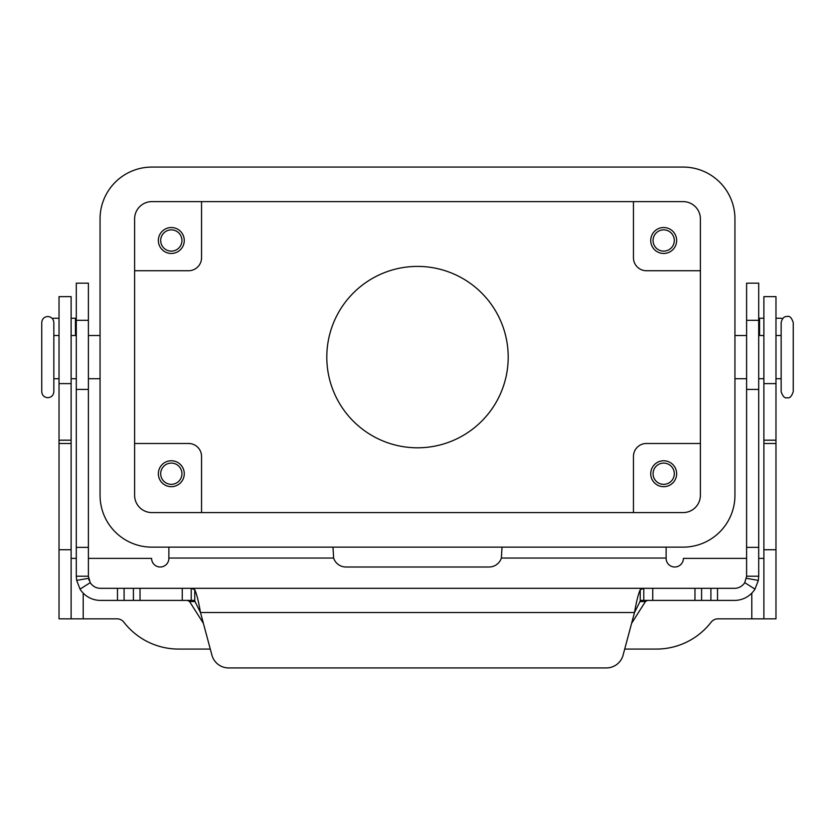 <?xml version="1.0" encoding="UTF-8"?>
<svg xmlns="http://www.w3.org/2000/svg" width="835" height="835" viewBox="0 0 835 835"><rect width="100%" height="100%" fill="white"/><g stroke="black" fill="none" stroke-linecap="round" stroke-linejoin="round"><path stroke-width="1.25" d="M41.75 391.657L41.75 357.109L41.75 391.657C42.105 395.331 44.119 397.345 47.793 397.7C51.467 397.345 53.482 395.331 53.847 391.657L53.847 322.55C53.482 318.886 51.467 316.862 47.793 316.507C44.119 316.862 42.105 318.886 41.75 322.55L41.75 357.109L41.75 322.55M793.25 357.109L793.25 322.55C791.601 317.686 789.586 315.672 787.207 316.507C784.263 316.194 782.249 318.208 781.153 322.55L781.153 391.657C782.812 396.531 784.827 398.545 787.207 397.7C789.586 398.545 791.601 396.531 793.25 391.657L793.25 357.109M326.798 357.109A90.702 90.702 0 0 1 417.5 266.407A90.702 90.702 0 0 1 508.202 357.109A90.702 90.702 0 0 1 417.5 447.8A90.702 90.702 0 0 1 326.798 357.109M653.053 240.49A10.625 10.625 0 0 0 663.679 251.116A10.625 10.625 0 0 0 674.304 240.49A10.625 10.625 0 0 0 663.679 229.865A10.625 10.625 0 0 0 653.053 240.49M676.642 240.49A12.953 12.953 0 0 1 663.679 253.454A12.953 12.953 0 0 1 650.726 240.49A12.953 12.953 0 0 1 663.679 227.537A12.953 12.953 0 0 1 676.642 240.49M160.696 473.716A10.625 10.625 0 0 0 171.321 484.342A10.625 10.625 0 0 0 181.946 473.716A10.625 10.625 0 0 0 171.321 463.091A10.625 10.625 0 0 0 160.696 473.716M184.274 473.716A12.953 12.953 0 0 1 171.321 486.68A12.953 12.953 0 0 1 158.358 473.716A12.953 12.953 0 0 1 171.321 460.763A12.953 12.953 0 0 1 184.274 473.716M160.696 240.49A10.625 10.625 0 0 0 171.321 251.116A10.625 10.625 0 0 0 181.946 240.49A10.625 10.625 0 0 0 171.321 229.865A10.625 10.625 0 0 0 160.696 240.49M184.274 240.49A12.953 12.953 0 0 1 171.321 253.454A12.953 12.953 0 0 1 158.358 240.49A12.953 12.953 0 0 1 171.321 227.537A12.953 12.953 0 0 1 184.274 240.49M653.053 473.716A10.625 10.625 0 0 0 663.679 484.342A10.625 10.625 0 0 0 674.304 473.716A10.625 10.625 0 0 0 663.679 463.091A10.625 10.625 0 0 0 653.053 473.716M676.642 473.716A12.953 12.953 0 0 1 663.679 486.68A12.953 12.953 0 0 1 650.726 473.716A12.953 12.953 0 0 1 663.679 460.763A12.953 12.953 0 0 1 676.642 473.716M134.612 443.489L188.595 443.489A12.953 12.953 0 0 1 201.548 456.442L201.548 512.586M134.612 270.728L188.595 270.728A12.953 12.953 0 0 0 201.548 257.775L201.548 201.621M700.388 443.489L646.405 443.489A12.953 12.953 0 0 0 633.452 456.442L633.452 512.586M700.388 270.728L646.405 270.728A12.953 12.953 0 0 1 633.452 257.775L633.452 201.621M134.612 495.312L134.612 218.895A17.274 17.274 0 0 1 151.887 201.621L683.114 201.621A17.274 17.274 0 0 1 700.388 218.895L700.388 495.312A17.274 17.274 0 0 1 683.114 512.586L151.887 512.586A17.274 17.274 0 0 1 134.612 495.312M683.114 547.144L151.887 547.144A51.833 51.833 0 0 1 100.054 495.312L100.054 218.895A51.833 51.833 0 0 1 151.887 167.073L683.114 167.073A51.833 51.833 0 0 1 734.946 218.895L734.946 495.312A51.833 51.833 0 0 1 683.114 547.144M502.012 547.144L501.376 558.041A12.953 12.953 0 0 1 489.049 567.007L345.951 567.007A12.953 12.953 0 0 1 333.624 558.041L332.988 547.144M746.605 558.375L683.406 558.375A8.642 8.642 0 0 1 674.764 567.007A8.642 8.642 0 0 1 666.132 558.375L666.132 547.144M624.705 649.066L656.425 649.066A69.107 69.107 0 0 0 711.117 622.2A8.642 8.642 0 0 1 717.954 618.839L763.879 618.839L763.879 296.644L775.976 296.644L775.976 383.609L763.879 383.609M763.879 558.375L758.702 558.375M763.879 618.839L775.976 618.839L775.976 383.609M210.295 649.066L178.575 649.066A69.107 69.107 0 0 1 123.883 622.2A8.642 8.642 0 0 0 117.046 618.839L71.121 618.839L71.121 296.644L59.024 296.644L59.024 383.609L71.121 383.609M168.868 547.144L168.868 558.375A8.642 8.642 0 0 1 160.237 567.007A8.642 8.642 0 0 1 151.594 558.375L88.395 558.375M76.298 558.375L71.121 558.375M71.121 618.839L59.024 618.839L59.024 383.609M640.226 600.407L643.775 600.407L640.226 601.116L634.506 612.504C636.406 601.565 638.316 593.977 640.226 589.74L643.775 588.32L734.508 588.32A12.097 12.097 0 0 0 744.747 582.663L746.605 576.223L746.605 283.159L758.702 283.159L758.702 576.223L758.337 580.398L754.976 589.113A24.184 24.184 0 0 1 734.508 600.407L643.712 600.407M88.395 302.322L88.395 283.159L76.298 283.159L76.298 576.223L88.395 576.223L88.395 302.322M191.288 600.407L194.774 600.407M88.395 576.223L90.253 582.663L80.024 589.113A24.184 24.184 0 0 0 100.492 600.407L191.225 600.407L191.225 588.32L194.774 589.74C196.684 593.946 198.584 601.534 200.494 612.504L194.774 601.116L191.225 600.407M187.531 600.407L189.566 601.544L203.416 623.38M76.298 318.239L71.121 318.239M191.225 588.32L100.492 588.32A12.097 12.097 0 0 1 90.253 582.663M80.024 589.113L76.663 580.398L76.298 576.223M89.188 580.534A12.097 12.097 0 0 1 88.573 578.311L76.663 580.398M228.602 667.927A17.274 17.274 0 0 1 211.913 655.12L200.494 612.504L634.506 612.504L623.087 655.12A17.274 17.274 0 0 1 606.398 667.927L228.602 667.927M52.448 318.688A4.321 4.321 0 0 1 54.379 318.239L59.024 318.239M631.584 623.38L645.434 601.544L647.469 600.407M643.775 600.407L643.775 588.32L191.298 588.32L643.702 588.32M606.398 667.927A17.274 17.274 0 0 0 623.087 655.12M746.605 576.223L758.702 576.223M763.879 318.239L758.702 318.239M780.621 318.239A4.321 4.321 0 0 1 782.552 318.688A4.321 4.321 0 0 0 780.621 318.239L775.976 318.239M666.132 558.041L501.376 558.041M751.792 618.839L751.792 593.153M775.976 549.733L763.879 549.733M775.976 443.489L763.879 443.489M775.976 440.181L763.879 440.181M333.624 558.041L168.868 558.041M83.208 593.153L83.208 618.839M59.024 549.733L71.121 549.733M59.024 443.489L71.121 443.489M59.024 440.181L71.121 440.181M758.702 320.306L746.605 320.306M75.442 335.513L75.442 318.239M194.774 601.116L194.774 589.74M182.26 600.407L182.26 588.32M117.474 600.407L117.474 588.32M124.091 600.407L124.091 588.32M133.412 600.407L133.412 588.32M140.029 600.407L140.029 588.32M76.298 320.306L88.395 320.306M76.298 547.363L88.395 547.363M76.298 389.413L88.395 389.413M645.434 601.544L639.798 601.544M195.202 601.544L189.566 601.544M640.226 601.116L640.226 589.74M746.427 578.311L758.337 580.398M744.747 582.663L754.976 589.113M758.702 547.363L746.605 547.363M759.558 318.239L759.558 335.513M758.702 389.413L746.605 389.413M717.526 600.407L717.526 588.32M710.909 600.407L710.909 588.32M701.588 600.407L701.588 588.32M694.971 600.407L694.971 588.32M652.74 600.407L652.74 588.32M100.054 335.513L88.395 335.513M76.298 335.513L71.121 335.513M59.024 335.513L53.847 335.513M734.946 378.704L746.605 378.704M758.702 378.704L763.879 378.704M775.976 378.704L781.153 378.704M781.153 335.513L775.976 335.513M763.879 335.513L758.702 335.513M746.605 335.513L734.946 335.513M59.024 378.704L53.847 378.704M100.054 378.704L88.395 378.704M76.298 378.704L71.121 378.704"/></g></svg>
